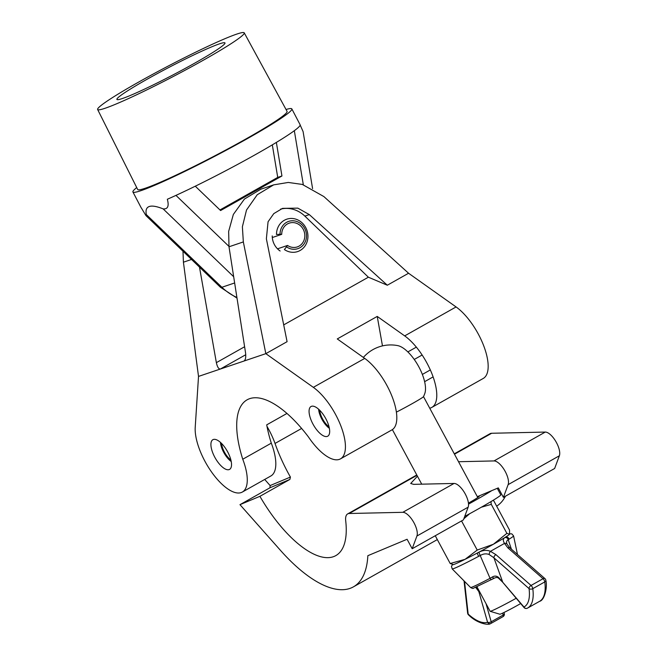 <?xml version="1.0" encoding="UTF-8"?>
<svg xmlns="http://www.w3.org/2000/svg" width="657" height="657" viewBox="0 0 657 657"><rect width="100%" height="100%" fill="white"/><g stroke="black" fill="none" stroke-linecap="round" stroke-linejoin="round"><path stroke-width="0.99" d="M227.88 452.295A17.033 6.931 -119.4 0 0 212.86 439.705A17.033 6.931 -119.4 0 0 214.56 456.796A17.033 6.931 -119.4 0 0 229.58 469.394A17.033 6.931 -119.4 0 0 227.88 452.295M326.036 419.109A17.033 6.931 -119.4 0 0 311.016 406.519A17.033 6.931 -119.4 0 0 312.716 423.609A17.033 6.931 -119.4 0 0 327.736 436.199A17.033 6.931 -119.4 0 0 326.036 419.109M242.753 459.235A91.101 37.055 60.6 0 1 247.139 399.801A91.101 37.055 60.6 0 1 308.486 437.012A43.042 17.509 -119.4 0 0 340.498 458.857A43.042 17.509 -119.4 0 0 336.203 415.667A43.042 17.509 -119.4 0 0 313.34 387.351L265.83 353.655L287.084 341.681L266.372 238.795L268.064 221.762L273.78 213.624L282.535 208.368L297.835 208.138L309.324 214.609L304.864 216.112L368.372 277.205L387.318 285.22L408.564 273.246L323.868 196.566L302.335 184.436L288.283 182.449L273.649 184.872L257.232 194.735L246.523 209.994L242.384 226.755L243.336 241.932L265.83 353.655L198.521 376.412L195.219 427.28A43.042 17.509 -119.4 0 0 212.367 473.13A43.042 17.509 -119.4 0 0 242.343 492.044A43.042 17.509 -119.4 0 0 242.753 459.235L271.3 443.155A91.101 37.055 60.6 0 1 266.717 424.849L286.961 413.442M340.498 458.857L391.884 429.916A43.042 17.509 -119.4 0 0 387.589 386.727A43.042 17.509 -119.4 0 0 364.725 358.402L337.271 338.93L377.233 316.419L382.473 345.894M280.128 251.007A17.033 15.513 -108.7 0 1 274.347 244.478A17.033 15.513 -108.7 0 1 272.228 235.904M429.727 408.194A43.042 17.509 -119.4 0 0 431.854 407.397A43.042 17.509 -119.4 0 0 427.559 364.216A43.042 17.509 -119.4 0 0 404.687 335.891L377.233 316.419M431.854 407.397L483.24 378.457A43.042 17.509 -119.4 0 0 478.945 335.267A43.042 17.509 -119.4 0 0 456.073 306.942L408.564 273.246M283.701 324.895L368.372 277.205M198.521 376.412L183.418 262.192L182.983 251.229M387.318 285.22L309.324 214.609M244.174 360.948L243.961 361.046C245.546 360.036 246.071 357.285 245.546 352.784L228.997 246.777L228.652 231.395L233.35 214.445L244.412 199.071L260.854 189.2L273.649 184.872M199.482 267.103L216.367 362.656L244.601 346.748M242.343 492.044L270.889 475.964A43.042 17.509 -119.4 0 0 271.3 443.155M245.751 354.731L220.391 369.012C218.658 369.127 217.319 367.008 216.367 362.656M280.646 209.098A28.694 26.132 -108.7 0 1 304.864 216.112M259.909 496.322A91.101 37.055 -119.4 0 0 335.817 555.608A91.101 37.055 -119.4 0 0 345.705 520.771A17.936 7.293 60.6 0 1 347.652 513.914A17.936 7.293 60.6 0 1 349.195 513.503L402.807 512.312A14.347 5.839 60.6 0 1 413.269 521.543A14.347 5.839 60.6 0 1 416.916 536.022L412.185 548.735L407.094 539.266L367.846 555.691A126.965 51.64 60.6 0 1 353.417 586.857A126.965 51.64 60.6 0 1 280.506 550.402L239.969 504.666L259.909 496.322L289.885 479.438L269.945 487.781L239.969 504.666M269.945 487.781L270.126 485.564L290.419 477.072L289.885 479.438M290.419 477.072A91.101 37.055 60.6 0 1 288.127 472.933A91.101 37.055 60.6 0 1 275.028 443.442A43.042 17.509 -119.4 0 0 269 429.982A43.042 17.509 -119.4 0 0 267.005 426.434M301.629 428.454L275.028 443.442M412.185 548.735L463.431 519.868L468.162 507.155A14.347 5.839 -119.4 0 0 464.515 492.676A14.347 5.839 -119.4 0 0 454.053 483.445L413.639 484.349L410.707 483.478L417.45 476.202M454.291 453.839L490.097 433.669A17.936 7.293 60.6 0 1 491.65 433.267L545.261 432.068A14.347 5.839 60.6 0 1 555.723 441.299A14.347 5.839 60.6 0 1 559.37 455.777L554.639 468.49L503.393 497.357L498.302 487.888L477.327 496.667M505.43 496.216A126.965 51.64 60.6 0 1 496.651 506.145M458.529 461.723L494.015 460.935A14.347 5.839 60.6 0 1 504.477 470.166A14.347 5.839 60.6 0 1 508.132 484.644L503.393 497.357M264.705 479.446L270.126 485.564M520.664 603.545A14.347 0.624 151.7 0 1 501.053 613.835A14.347 0.624 151.7 0 1 499.862 614.221L490.163 611.314A21.517 0.936 -28.3 0 0 491.953 610.739A21.517 0.936 -28.3 0 0 516.205 598.256M476.974 586.849L490.13 611.289A21.517 0.936 -28.3 0 0 490.163 611.314M396.385 412.128A21.517 0.936 -28.3 0 0 423.486 396.664A36.225 36.225 0 0 0 424.775 393.576A29.138 11.851 -119.4 0 0 418.87 366.91A29.138 11.851 -119.4 0 0 397.764 345.623A36.225 36.225 0 0 0 363.37 357.441M491.83 490.598A43.042 1.872 151.7 0 1 468.523 504.133M497.275 488.323L500.798 494.869A43.042 1.872 151.7 0 1 464.721 516.41M477.425 496.84A23.315 1.018 151.7 0 1 479.183 496.331A23.315 1.018 151.7 0 1 468.433 503.139M492.988 500.404L493.933 501.086L509.536 530.092L509.577 534.264L506.884 533.353L493.415 544.242L477.22 550.065L461.608 521.058M477.22 550.065L465.074 559.329L450.201 563.517L435.254 535.742M450.201 563.517L452.895 564.429M490.935 501.644L491.28 504.346L481.359 507.212M506.884 533.353L491.28 504.346M509.577 534.264A32.275 1.404 151.7 0 0 509.627 534.182L509.635 534.174A32.275 1.404 151.7 0 1 509.627 534.182L509.577 534.264A32.275 1.404 151.7 0 1 493.415 544.242A32.275 1.404 151.7 0 1 465.074 559.329A32.275 1.404 151.7 0 1 452.944 564.683L452.336 564.667M469.665 513.725L463.834 518.784M492.438 576.945A2.694 1.084 -117.2 0 0 494.245 578.185L473.434 588.212C473.114 588.639 472.161 588.401 470.576 587.489A27.471 1.199 -28.3 0 0 490.048 578.324L492.438 576.945C494.581 575.672 496.676 575.869 498.704 577.536L523.966 607.027A45.818 18.634 -119.4 0 0 529.049 588.606L493.908 557.777L502.539 581.642A2.694 1.043 -40.2 0 0 502.63 582.168L498.704 578.365C497.694 577.289 496.207 577.232 494.245 578.185L494.245 578.185A2.694 1.084 -117.2 0 0 494.286 578.16L491.403 579.655A2.694 0.583 -117.7 0 1 491.387 579.671A2.694 0.583 -117.7 0 1 490.048 578.324L480.21 555.551L478.707 556.315A2.694 0.427 -117.9 0 1 477.384 552.989L478.846 552.258C482.879 550.123 486.738 549.81 490.442 551.322L495.904 554.631L531.045 585.461L543.035 578.71L507.894 547.872L504.494 543.405C502.86 540.719 502.958 538.797 504.806 537.64L505.479 537.163A2.694 2.258 57.9 0 1 509.052 539.225L508.247 539.758L511.401 549.186M479.618 591.76A2.694 1.248 164.1 0 1 478.822 591.571L475.709 587.399M495.904 554.631A2.694 1.61 -48.7 0 0 493.908 557.777L489.128 554.508C486.205 553.399 483.232 553.744 480.21 555.551L478.846 552.258M464.524 581.379L468.17 614.081A45.818 18.634 -119.4 0 0 487.568 622.261L478.822 591.571L476.686 586.75M504.806 537.64A2.694 2.16 54.9 0 1 508.247 539.758C506.506 540.621 506.136 542.156 507.138 544.366A2.694 1.881 -24.2 0 0 507.089 544.242L506.9 543.782M498.704 578.365A2.694 0.788 -51.5 0 1 498.704 577.536M489.128 554.508A2.694 1.133 -67.8 0 1 490.442 551.322L504.494 543.405A2.694 1.881 -24.2 0 1 507.089 544.242L509.807 547.79L544.957 578.62A2.694 1.61 -48.7 0 0 543.035 578.71A2.694 1.092 60.6 0 1 544.784 581.913L532.794 588.664A48.511 19.726 60.6 0 1 527.637 608.053A48.511 19.726 60.6 0 1 527.415 608.168A2.694 2.456 62.4 0 1 527.357 608.201L539.627 601.303A48.511 19.726 -119.4 0 0 544.784 581.913A2.694 1.733 -7.4 0 0 545.844 580.295C547.618 586.783 544.669 600.252 539.627 601.303A48.511 19.726 -119.4 0 1 539.405 601.418M507.894 547.872A2.694 1.61 -48.7 0 1 509.807 547.79M318.612 409.204A14.388 5.856 -119.4 0 0 329.379 428.315M329.05 426.812A12.557 5.108 60.6 0 1 319.729 410.264M422.352 374.433L430.327 369.94M414.247 359.453L422.131 355.01M220.456 442.391A14.388 5.856 -119.4 0 0 231.223 461.501M230.894 459.999A12.557 5.108 60.6 0 1 221.573 443.45M219.471 43.847A60.97 4.271 -27.6 0 0 157.705 73.387A60.97 4.271 -27.6 0 0 116.905 99.429A60.97 4.271 -27.6 0 0 122.407 98.517A60.97 4.271 -27.6 0 0 184.1 69.018A60.97 4.271 -27.6 0 0 224.973 42.935A60.97 4.271 -27.6 0 0 219.471 43.847M105.095 108.265A82.716 5.798 -27.6 0 0 188.888 68.188A82.716 5.798 -27.6 0 0 244.24 32.85A82.716 5.798 -27.6 0 0 236.783 34.09A82.716 5.798 -27.6 0 0 153.073 74.118A82.716 5.798 -27.6 0 0 97.63 109.497A82.716 5.798 -27.6 0 0 105.095 108.265M97.63 109.497L137.683 189.487A84.285 5.905 -27.6 0 0 145.296 188.231A84.285 5.905 -27.6 0 0 230.664 147.398A84.285 5.905 -27.6 0 0 287.068 111.386L244.24 32.85M136.722 187.565A89.664 6.283 -27.6 0 0 132.919 191.984A89.664 6.283 -27.6 0 0 141.009 190.645A89.664 6.283 -27.6 0 0 231.79 147.234A89.664 6.283 -27.6 0 0 291.839 108.906A89.664 6.283 -27.6 0 0 286.041 109.505M233.678 276.737L163.141 208.885C156.768 206.339 152.153 205.542 149.295 206.503C146.462 207.472 145.468 210.158 146.314 214.568L221.885 287.273A53.8 49.004 71.3 0 0 236.914 297.473M163.141 208.885C167.806 209.296 169.202 206.093 167.33 199.26A89.664 6.283 -27.6 0 0 254.251 155.274A89.664 6.283 -27.6 0 0 300.126 124.756L291.839 108.906M300.175 125.035L303.099 131.614L312.584 188.608M276.359 142.421L281.943 175.986L220.588 210.544L195.285 186.202M132.919 191.984L141.206 207.842A89.664 6.283 -27.6 0 0 141.395 208.031L145.953 215.603L146.314 214.568M272.318 144.852L277.73 177.406L281.943 175.986M277.73 177.406L219.964 209.944M286.674 246.975A14.388 13.107 71.3 0 0 299.921 247.746A14.388 13.107 71.3 0 0 304.725 228.57A14.388 13.107 71.3 0 0 286.616 222.304A14.388 13.107 71.3 0 0 280.022 234.253L276.498 234.467A17.082 15.554 -108.7 0 1 284.325 220.284A17.082 15.554 -108.7 0 1 286.748 219.2A17.082 15.554 -108.7 0 1 306.441 229.038A17.082 15.554 -108.7 0 1 300.109 250.481A17.082 15.554 -108.7 0 1 297.687 251.565A17.082 15.554 -108.7 0 1 284.391 249.561L287.52 245.447A12.557 11.432 71.3 0 0 297.293 246.917A12.557 11.432 71.3 0 0 299.075 246.12A12.557 11.432 71.3 0 0 303.723 230.361A12.557 11.432 71.3 0 0 289.252 223.134A12.557 11.432 71.3 0 0 287.47 223.93A12.557 11.432 71.3 0 0 281.713 234.352L280.022 234.253M272.302 237.538L281.713 234.352M277.517 248.831L287.52 245.447M313.34 387.351L364.725 358.402M404.687 335.891L456.073 306.942M243.961 361.046L244.371 360.808M191.524 259.449L183.418 262.192M243.336 241.932L228.997 246.777M468.162 507.155L416.916 536.022M454.053 483.445L402.807 512.312M491.65 433.267L454.48 454.201M416.973 475.323L349.195 513.503M545.261 432.068L494.015 460.935M559.37 455.777L508.132 484.644M478.707 556.315A34.854 1.519 151.7 0 1 452.188 568.905L470.576 587.489M517.486 554.524L513.569 535.882A34.854 1.519 151.7 0 1 509.052 539.225M486.049 603.709L491.198 621.785L503.188 615.026A2.694 1.092 60.6 0 1 503.016 616.644A2.694 1.092 60.6 0 1 502.933 616.677L491.099 623.345M503.976 612.488L504.28 613.564A2.694 1.248 164.1 0 1 503.188 615.026L502.646 613.121M523.966 607.027A2.694 1.043 139.8 0 0 524.056 607.553A2.694 2.694 0 0 0 527.357 608.201A2.694 2.456 62.4 0 1 523.966 607.027M529.049 588.606A2.694 1.733 -7.4 0 0 532.794 588.664A2.694 1.092 60.6 0 0 531.045 585.461A2.694 1.61 131.3 0 0 529.049 588.606M504.28 613.564A2.694 2.694 0 0 1 503.016 616.644L491.025 623.394A2.694 1.092 60.6 0 0 491.198 621.785A2.694 1.248 164.1 0 1 487.568 622.261A2.694 2.447 -107.9 0 0 490.533 623.616A2.694 2.694 0 0 0 491.025 623.394A2.694 1.092 60.6 0 1 490.943 623.436A2.694 2.447 -107.9 0 1 490.533 623.616C488.693 625.407 477.302 623.739 468.507 614.862A2.694 1.552 -47.8 0 1 468.17 614.081A2.694 1.774 173.6 0 1 467.636 613.17A2.694 2.694 0 0 0 468.507 614.862M237.013 298.122L220.423 287.249A14.347 2.932 -46.1 0 0 221.885 287.273L234.648 282.962M175.953 195.384L228.94 246.359M303.32 184.732L294.328 130.694M416.784 474.97L347.652 513.914M437.332 539.586L353.417 586.857M421.728 484.168L392.377 429.612M477.795 497.521L423.502 396.623M502.63 582.168L524.056 607.553M545.844 580.295A2.694 2.694 0 0 0 544.957 578.62M452.476 564.675L451.466 566.334L452.188 568.905M464.039 580.887L467.636 613.17M513.569 535.882L511.803 533.854L509.783 533.812M424.627 381.676L433.111 376.896M407.857 351.914L416.349 347.134M145.953 215.603L220.423 287.249"/></g></svg>
